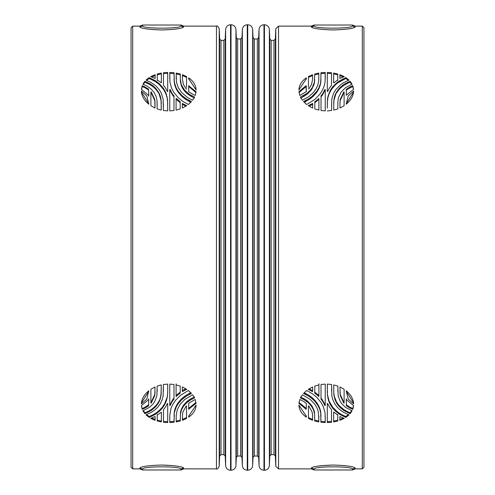 <?xml version="1.0" encoding="UTF-8"?>
<svg xmlns="http://www.w3.org/2000/svg" width="495" height="495" viewBox="0 0 495 495"><rect width="100%" height="100%" fill="white"/><g stroke="black" fill="none" stroke-linecap="round" stroke-linejoin="round"><path stroke-width="0.74" d="M363.943 247.5L363.943 27.763L362.303 26.117L362.303 468.883L363.943 467.237L363.943 247.5M333.816 394.379L333.735 384.906L337.856 386.106L338.128 395.734L340.269 401.544L342.064 404.093L345.59 407.391L352.1 410.813L350.107 413.709L343.852 410.534L339.211 406.612L336.6 403.091L334.818 399.218L333.735 392.516M327.455 395.647L327.3 384.101L331.613 384.504L331.867 395.926L332.758 399.583L334.645 403.679L337.417 407.397L340.721 410.398L344.031 412.564L349.006 414.897L345.85 417.409L339.762 414.395L335.61 411.277L332.826 408.356L330.351 404.724L328.482 400.43L327.455 394.626L329.125 401.204L332.826 407.416L332.826 408.356M344.266 418.368L339.873 420.342L339.873 416.536L344.266 418.368M333.63 417.192L333.63 412.224L333.946 412.149L337.67 414.983L337.757 416.629L337.751 421.028L333.63 421.969L333.63 413.48M333.611 412.651L333.63 412.224M327.64 403.481L329.392 406.915L331.52 409.668L331.52 422.278L327.3 422.575L327.3 403.543L327.64 403.481M312.401 391.625L308.261 389.342L312.667 386.917L312.667 391.52L312.667 386.917M325.24 405.529L324.893 405.547C323.501 402.54 322.208 400.424 321.02 399.211L321.02 384.485L325.24 384.101L325.24 405.529M314.789 386.069L318.91 384.881L318.91 396.439L314.789 393.185L314.789 386.069L314.789 392.139L318.91 395.418L318.91 383.774M306.176 409.303L298.924 403.345L299.791 399.502L304.134 401.742L306.318 403.524L306.318 408.431M312.562 420.305L308.441 418.461L308.441 405.999L308.775 405.943L311.986 411.747L312.5 414.346L312.562 420.305L312.562 414.748M325.24 419.104L325.24 422.575L320.927 422.266L320.673 412.688L319.782 409.322L317.895 405.374L315.123 401.606L311.819 398.432L308.509 396.062L303.528 393.42L306.677 390.487L312.772 393.995L316.924 397.473L321.28 402.806L323.414 406.834L325.079 412.929L325.24 419.104L325.246 416.301M318.805 418.857L318.805 421.95L314.684 420.998L314.616 414.253L313.595 410.107L311.429 406.185L308.23 402.664L304.103 399.719L300.434 397.98L302.414 394.769L310.229 399.459L314.882 404.359L316.806 407.527L318.273 411.469L318.805 418.857M344.099 403.041L343.759 403.103L340.238 395.53L339.978 386.966L344.099 389.225L344.099 403.041M353.659 403.945L348.158 399.013L346.228 390.778C350.899 394.682 353.374 399.069 353.659 403.945M346.413 405.807L346.222 399.731L346.562 399.682L353.616 405.702L352.749 409.396L346.413 405.807L346.413 404.848L349.755 407.113L352.749 408.455L352.749 409.396M311.336 468.072L311.473 467.825C313.818 466.339 321.082 465.411 333.259 465.034C345.034 465.38 352.261 466.278 354.927 467.738L355.175 468.883L352.434 469.978L314.078 469.978L311.336 468.883L311.336 468.072L314.078 469.167L314.078 469.978M333.259 465.034L321.144 465.69M311.343 468.029L314.084 469.111L311.343 468.016M298.881 405.108L306.356 416.283L306.312 417.155C301.647 413.907 299.172 409.891 298.881 405.108M346.222 95.269L353.616 89.298L352.749 85.604L346.413 89.193L346.222 95.269M353.659 91.055L348.158 95.987L346.228 104.222C350.893 100.324 353.368 95.931 353.659 91.055M344.099 91.959L343.759 91.897L340.238 99.47L339.978 102.446L339.978 108.034L344.099 105.775L344.099 94.093M344.099 92.002L344.099 94.526M339.978 108.034L339.978 102.446M318.805 76.422L318.805 73.05L314.684 74.002L314.412 82.145L312.271 87.541L310.476 90.041L306.95 93.388L300.434 97.02L302.414 100.231L308.688 96.717L313.329 92.584L315.94 89.05L317.722 85.332L318.724 80.945L318.805 77.028M325.24 72.425L320.927 72.734L320.847 81.032L320.364 83.773L318.811 87.949L316.775 91.321L311.819 96.568L308.509 98.938L303.528 101.58L306.677 104.513L314.709 99.526L319.714 94.397L322.189 90.672L324.058 86.477L325.079 82.071L325.24 72.425M308.441 88.914L308.775 89.057L311.541 84.521L312.562 79.349L312.562 74.695L308.441 76.539L308.441 86.52M305.978 85.771L298.924 91.655L299.791 95.498L306.207 91.699L306.176 85.697L305.978 86.712L299.036 92.584M298.881 89.892L306.356 78.717L306.312 77.845C301.647 81.087 299.172 85.109 298.881 89.892M318.91 98.561L314.789 101.815L314.789 108.931L318.91 110.119L318.91 98.561L318.91 99.582L318.594 98.48M325.24 110.899L321.02 110.515L321.02 95.789C322.202 94.588 323.489 92.472 324.893 89.453L325.24 89.471L325.24 110.899L325.24 93.741M308.261 105.658L312.667 103.48L312.667 108.083L308.261 105.658M331.52 85.332L331.52 72.722L327.3 72.425L327.3 91.457L327.64 91.519L329.392 88.085L331.52 85.332L331.52 75.58M333.946 82.851L333.63 82.776L333.63 73.031L337.751 73.972L337.751 79.893L333.946 82.851M333.611 82.349L333.63 82.776M344.266 76.632L339.873 74.658L339.873 78.464L344.266 76.632M327.294 110.899L331.613 110.496L331.693 100.516L332.17 97.472L333.723 93.035L335.765 89.626L340.721 84.602L344.031 82.436L349.006 80.103L345.85 77.591L337.831 81.916L332.826 86.644L330.351 90.276L327.925 96.581L327.455 99.353L327.3 108.108M333.735 106.499L333.735 110.094L337.856 108.894L337.844 108.3M333.735 106.252L333.976 99.254L333.976 100.275L335.734 94.514L335.734 93.53L334.818 95.783L333.976 99.254M337.856 105.8L337.924 100.838L338.475 97.732L341.111 92.15L345.59 87.609L352.1 84.187L350.107 81.291L345.399 83.525L342.305 85.561L339.211 88.388L335.734 93.53M337.85 103.17L337.844 107.805M355.175 26.928L355.175 26.117L352.434 25.022L352.434 25.833L355.101 27.12C353.071 28.599 345.788 29.539 333.259 29.948C321.36 29.595 314.133 28.698 311.578 27.256C314.22 28.716 321.447 29.62 333.259 29.966C345.689 29.564 352.972 28.617 355.101 27.12M355.175 26.953L352.434 25.858C353.498 28.883 313.409 28.957 314.084 25.889L311.336 26.953L311.578 27.256M311.336 26.953L311.336 26.117L278.537 26.117L278.537 468.883L311.336 468.883M311.473 27.176L314.084 25.889M333.735 385.506L333.735 388.538M333.729 391.087L333.735 391.465M337.844 386.7L337.844 387.195M337.85 391.087L337.856 389.194M351.679 410.633L350.107 412.793L350.107 413.709M350.107 412.793L348.548 412.112L348.548 413.028M348.548 412.112L347.775 411.753L347.775 412.675M347.775 411.753L343.852 409.606L343.852 410.534M345.399 411.475L345.399 410.547M343.852 409.606L339.211 405.653L339.211 406.612M342.305 409.439L342.305 408.499M340.931 408.301L340.931 407.36M339.211 405.653L336.6 402.119L336.6 403.091M337.652 404.7L337.652 403.734M336.6 402.119L334.267 396.254L334.267 397.268M335.734 401.47L335.734 400.486M334.818 399.218L334.818 398.215M334.267 396.254L333.816 393.346M333.976 395.746L333.976 394.725M327.294 390.765L327.455 394.626M327.3 391.724L327.3 392.77M327.3 384.12L327.3 387.189M331.594 385.883L331.594 384.497M331.607 390.642L331.607 388.204M343.029 416.196L343.029 415.293L345.85 416.518L348.338 414.612M345.85 416.518L345.85 417.415M341.253 415.274L341.253 414.371L343.029 415.293M339.762 414.395L339.762 413.486L341.253 414.371M337.831 413.084L337.831 412.168L339.762 413.486M332.826 407.416L337.831 412.168M335.61 410.349L335.61 411.277M331.26 406.234L331.26 405.275M330.351 404.724L330.351 403.759M329.125 402.188L329.125 401.204M328.482 400.43L328.482 399.434M327.925 398.419L327.925 397.411M339.879 419.463L343.369 417.953M339.873 417.625L339.879 418.949M339.855 416.778L339.873 418.454M333.624 412.273L333.63 414.73M337.745 418.615L337.757 416.215M333.63 421.096L337.751 420.15M333.63 416.295L333.63 417.978M333.63 418.318L333.63 420.558M331.52 421.406L327.3 421.709L327.3 418.795M309.158 388.767L312.401 390.567M312.667 390.468L312.667 391.52M321.02 395.87L321.02 398.209C321.608 398.506 322.901 400.634 324.893 404.588L324.893 405.56L324.893 404.588L325.24 404.57M321.02 398.209L321.02 399.211M325.24 386.898L325.24 384.101M318.91 395.418L318.91 396.439M318.594 395.499L318.594 396.52M314.87 392.281L314.87 393.327M314.789 393.185L314.789 392.139M299.036 402.416L306.176 408.363M306.318 405.25L306.318 406.543M306.318 407.602L306.318 408.121M308.441 417.57L312.562 419.426M308.441 414.959L308.453 417.458M308.441 406.185L308.441 409.557M325.221 421.412L325.24 418.219M320.927 421.394L325.24 421.709M320.927 418.522L320.933 421.177M320.847 413.969L320.933 416.815M320.927 414.779L320.927 415.682M320.673 412.688L320.673 411.766L320.847 413.053M320.364 411.227L320.364 410.299L320.673 411.766M319.782 409.322L319.782 408.381L320.364 410.299M318.811 407.051L318.811 406.098L319.782 408.381M317.895 405.374L317.895 404.415L318.811 406.098M316.775 403.679L316.775 402.707L317.895 404.415M315.123 401.606L315.123 400.622L316.775 402.707M313.292 399.725L313.292 398.729L315.123 400.622M311.819 398.432L311.819 397.429L313.292 398.729M310.161 397.163L310.161 396.149L311.819 397.429M308.509 396.062L308.509 395.041L310.161 396.149M304.19 392.708L308.509 395.041M305.953 393.599L305.953 394.626M305.211 393.209L305.211 394.243M314.684 420.119L318.805 421.078L318.805 420.657M318.805 421.078L318.805 421.95M314.616 414.253L314.684 419.246M314.412 412.855L314.412 411.939L314.616 413.344M314.065 411.469L314.065 410.541L314.412 411.939M312.271 407.459L312.271 406.506L314.065 410.541M313.595 409.173L313.595 410.107M311.429 406.185L311.429 405.232L312.271 406.506M308.23 402.664L308.23 401.686L311.429 405.232M310.476 403.994L310.476 404.96M306.95 401.612L306.95 400.622L308.23 401.686M305.576 400.628L305.576 399.632L306.95 400.622M300.434 396.971L305.576 399.632M304.103 398.716L304.103 399.719M303.02 398.129L303.02 399.131M318.805 417.972L318.811 416.017M340.04 394.057L340.04 393.018L340.238 394.503L343.759 402.126L344.099 402.064M343.759 402.126L343.759 403.103M340.238 394.503L340.238 395.53M339.978 391.508L340.04 393.018M344.093 389.942L344.093 389.219M344.099 400.888L344.099 397.324M346.197 391.304L353.579 402.936M352.749 408.455L353.504 405.653M352.663 409.377L352.663 408.437M350.738 407.62L350.738 408.561M349.755 407.113L349.755 408.053M348.406 407.261L348.406 406.315M347.144 406.389L347.144 405.436M346.413 404.848L346.222 398.729M354.927 467.738C352.353 466.296 345.126 465.399 333.259 465.053C320.989 465.436 313.725 466.358 311.473 467.825M355.175 468.047L352.434 469.142C353.498 466.117 313.409 466.043 314.084 469.111M352.434 469.167L352.434 469.978L352.434 469.167L355.175 468.072M298.968 405.151L306.312 416.264L306.312 417.167M306.312 416.264L306.343 415.831M346.222 90.523L346.413 89.193M347.144 88.611L347.144 89.564L346.413 90.152M348.406 87.739L348.406 88.685L347.144 89.564M352.749 85.604L352.749 86.545L348.406 88.685M349.755 87.887L349.755 86.947M350.738 87.38L350.738 86.439M352.663 86.563L352.663 85.623M353.504 89.348L352.749 86.545M353.579 92.064L346.197 103.703M344.099 92.936L343.759 91.897M344.099 103.393L344.099 101.989M344.099 97.639L344.093 95.516M344.093 105.782L344.093 105.058M340.04 100.943L339.978 103.492M343.759 92.874L340.238 100.497L340.04 101.982M340.238 100.497L340.238 99.47M318.805 73.068L318.805 73.922L314.684 74.881M318.805 74.343L318.805 73.922M318.811 78.983L318.805 77.307M314.684 79.33L314.065 84.459L311.429 89.768L306.95 94.378L303.02 96.872L303.02 95.869M303.02 96.872L300.434 98.029M304.103 96.284L304.103 95.281M305.576 95.368L305.576 94.372M306.95 94.378L306.95 93.388M308.23 93.314L308.23 92.336M310.476 91.006L310.476 90.041M311.429 89.768L311.429 88.815M312.271 88.494L312.271 87.541M313.595 85.827L313.595 84.892M314.065 84.459L314.065 83.531M314.412 83.061L314.412 82.145M314.616 81.656L314.616 80.747M314.684 80.252L314.684 79.349M325.24 73.291L320.927 73.606M325.246 78.699L325.221 73.588M320.933 78.185L320.364 84.701L318.811 88.902L316.775 92.293L313.292 96.271L310.161 98.852L305.211 101.791L305.211 100.757M305.211 101.791L304.19 102.292M305.953 101.401L305.953 100.367M308.509 99.959L308.509 98.938M310.161 98.852L310.161 97.837M311.819 97.571L311.819 96.568M313.292 96.271L313.292 95.275M315.123 94.378L315.123 93.394M316.775 92.293L316.775 91.321M317.895 90.585L317.895 89.626M318.811 88.902L318.811 87.949M319.782 86.619L319.782 85.678M320.364 84.701L320.364 83.773M320.673 83.234L320.673 82.312M320.847 81.947L320.847 81.032M320.927 80.221L320.927 79.318M320.933 73.823L320.927 76.471M312.562 74.695L312.562 75.574L308.441 77.43M312.562 77.888L312.562 75.574M308.441 80.054L308.441 79.435M308.441 85.487L308.447 87.46M308.453 77.542L308.441 80.178M306.318 86.569L305.978 86.712M306.318 86.879L306.318 87.398M306.318 87.856L306.318 89.886M306.318 91.13L306.312 91.488M306.343 79.169L306.312 77.833M306.312 78.736L298.968 89.849M318.91 100.689L318.91 99.582M314.789 102.861L314.87 101.673M318.594 99.501L314.87 102.719M325.24 90.43L324.893 90.399L324.893 89.453L324.893 90.412C322.907 94.353 321.62 96.475 321.02 96.791L321.02 95.789M321.02 96.791L321.02 109.011M312.667 104.909L312.401 104.433L309.158 106.233M312.667 104.532L312.667 103.48M331.52 73.594L327.3 73.291L327.3 82.436M327.3 73.291L327.3 72.425M333.63 81.18L333.624 82.727M333.63 76.515L333.63 78.705M337.751 74.85L333.63 73.904M337.757 78.785L337.745 75.914M343.369 77.047L339.879 75.537M339.873 76.546L339.855 78.222M339.879 76.044L339.873 77.375M335.61 83.723L335.61 84.651L331.26 89.725L329.125 93.796L327.925 97.589L327.3 102.23M327.3 103.276L327.294 104.235M327.455 100.374L327.455 99.353M327.925 97.589L327.925 96.581M328.482 95.566L328.482 94.57M329.125 93.796L329.125 92.812M330.351 91.241L330.351 90.276M331.26 89.725L331.26 88.766M332.826 87.584L332.826 86.644M348.338 80.388L345.85 78.482L337.831 82.832L337.831 81.916M337.831 82.832L335.61 84.651M339.762 81.514L339.762 80.605M341.253 80.629L341.253 79.726M343.029 79.707L343.029 78.804M345.85 78.482L345.85 77.591M331.607 106.796L331.607 104.358M331.594 110.503L331.594 109.117M333.735 108.046L333.735 109.494M333.729 103.913L333.735 102.484M333.735 103.529L333.816 100.621M333.816 101.654L333.976 100.275M334.267 97.732L334.267 98.746M334.818 95.783L334.818 96.785M335.734 94.514L336.6 91.909M336.6 92.881L339.211 89.348L339.211 88.388M337.652 90.3L337.652 91.266M339.211 89.348L340.931 87.64L340.931 86.699M340.931 87.64L343.852 85.394L343.852 84.466M342.305 85.561L342.305 86.501M343.852 85.394L347.775 83.247L347.775 82.325M345.399 83.525L345.399 84.453M347.775 83.247L348.548 82.888L348.548 81.972M348.548 82.888L350.107 82.207L350.107 81.291M350.107 82.207L351.679 84.367M337.85 104.222L337.85 103.913M352.434 25.022L314.078 25.022L314.078 25.858L314.078 25.022L311.336 26.117M131.057 247.5L131.057 27.763L132.697 26.117L132.697 468.883L131.057 467.237L131.057 247.5M161.024 395.746L161.265 384.906L157.144 386.106L156.872 395.734L154.731 401.544L152.936 404.093L149.41 407.391L142.9 410.813L144.893 413.709L151.148 410.534L155.789 406.612L158.4 403.091L160.182 399.218L161.265 392.516M167.075 398.419L167.7 392.77L167.7 384.101L163.387 384.504L163.133 395.926L162.242 399.583L160.355 403.679L157.583 407.397L154.279 410.398L150.969 412.564L145.994 414.897L149.15 417.409L155.238 414.395L159.39 411.277L162.174 408.356L164.649 404.724L166.518 400.43L167.075 397.411L164.649 403.759L162.174 407.416L159.39 410.349L159.39 411.277M167.7 388.445L167.7 387.368L167.7 388.445M152.813 417.409L150.734 418.368L155.127 420.342L155.127 416.536L152.813 417.409M161.37 421.969L161.37 412.224L157.33 414.983L157.243 416.629L157.249 421.028L161.37 421.889M161.389 412.651L161.37 412.224M167.7 403.543L167.36 403.481L165.608 406.915L163.48 409.668L163.48 422.278L167.7 422.575L167.7 403.543M182.333 391.52L186.739 389.342L182.333 386.917L182.333 391.52L182.333 386.917M169.76 405.529L169.76 384.101L173.98 384.485L173.98 399.211C172.792 400.424 171.499 402.54 170.107 405.547L169.76 405.529M180.211 393.185L180.211 386.069L176.09 384.881L176.09 396.439L180.211 393.185L180.211 392.139L176.09 395.418L176.09 383.774M188.682 409.186L196.076 403.345L195.209 399.502L189.604 402.645L188.682 403.524L188.682 409.049M186.559 414.959L186.559 418.461L182.438 420.305L182.5 414.346L183.014 411.747L186.225 405.943L186.559 406.086M186.553 417.458L186.559 405.999M169.76 415.466L169.76 422.575L174.073 422.266L174.327 412.688L176.189 407.051L178.225 403.679L181.708 399.725L186.491 396.062L191.472 393.42L188.323 390.487L180.291 395.474L175.286 400.604L172.811 404.328L170.942 408.524L169.76 415.466M176.195 415.682L176.195 421.95L180.316 420.998L180.384 414.253L181.405 410.107L183.571 406.185L186.77 402.664L190.897 399.719L194.566 397.98L192.586 394.769L184.771 399.459L180.118 404.359L177.278 409.668L176.195 415.682M150.901 392.653L150.901 403.041L151.241 403.103L154.762 395.53L155.022 386.966L150.901 389.225L150.901 392.653M148.772 390.778C144.101 394.682 141.626 399.069 141.341 403.945L146.842 399.013L148.772 390.778M148.587 405.807L148.778 399.731L148.438 399.682L141.384 405.702L142.251 409.396L147.857 406.389L148.587 405.807L148.587 404.848L144.262 407.62L144.262 408.561M183.664 468.883L183.657 468.029L180.922 469.142L180.922 469.978L183.664 468.883L216.463 468.883L216.463 26.117L183.664 26.117L183.534 27.169L180.916 25.889L180.922 25.022L183.664 26.117M180.922 469.978L142.566 469.978L142.566 469.167L142.566 469.978L139.825 468.883L139.825 468.047L142.566 469.142C141.502 466.117 181.591 466.043 180.916 469.111L183.527 467.825C181.182 466.339 173.918 465.411 161.741 465.034L173.856 465.69M161.741 465.034C149.966 465.38 142.739 466.278 140.073 467.738L139.961 467.825M188.688 417.155C193.353 413.907 195.828 409.891 196.119 405.108L188.644 416.283L188.688 417.155L188.657 415.831M148.438 95.318L141.384 89.298L142.251 85.604L148.587 89.193L148.778 95.269L148.438 95.318M148.772 104.222C144.107 100.324 141.632 95.931 141.341 91.055L146.842 95.987L148.772 104.222M150.901 91.959L151.241 91.897L154.762 99.47L155.022 108.034L155.022 102.446M155.022 108.034L150.901 105.775L150.901 94.093M150.901 92.002L150.901 94.526M180.316 79.33L180.316 74.002L176.195 73.05L176.437 82.158L178.194 87.473L181.671 92.584L187.859 97.744L192.586 100.231L194.566 97.02L189.424 94.372L184.524 90.041L184.524 91.006L186.77 93.314L186.77 92.336M180.316 79.349L181.405 84.892L184.524 90.041M174.073 72.734L174.327 82.312L176.189 87.949L178.225 91.321L181.708 95.275L186.491 98.938L191.472 101.58L188.323 104.513L182.228 101.005L178.076 97.527L173.72 92.194L171.586 88.166L169.921 82.071L169.76 72.425L174.073 72.734M186.559 88.914L186.225 89.057L183.459 84.521L182.438 79.349L182.438 74.695L186.559 76.539L186.559 86.52M196.076 91.655L195.209 95.498L189.604 92.355L188.682 91.476L188.682 85.814L196.076 91.655M188.688 77.845C193.353 81.087 195.828 85.109 196.119 89.892L188.644 78.717L188.688 77.845L188.688 78.736L196.032 89.849M176.406 98.48L180.211 101.815L180.211 108.931L176.09 110.119L176.09 98.561L176.406 98.48L176.406 99.501L180.131 102.719L180.131 101.673M169.76 110.899L173.98 110.515L173.98 95.789C172.798 94.588 171.511 92.472 170.107 89.453L169.76 89.471L169.76 110.899L169.76 93.741M186.739 105.658L182.333 108.083L182.333 103.48L186.739 105.658M163.48 72.722L167.7 72.425L167.7 91.457L167.36 91.519L165.608 88.085L163.48 85.332L163.48 72.722M158.746 80.976L161.37 82.776L161.37 73.031L157.249 73.972L157.249 79.893L158.746 80.976M161.389 82.349L161.37 82.776M155.127 74.658L155.127 78.464L150.734 76.632L155.127 74.658M163.387 110.496L163.133 99.074L161.277 93.035L159.235 89.626L155.752 85.808L150.969 82.436L145.994 80.103L149.15 77.591L155.238 80.605L159.39 83.723L163.74 88.766L165.874 92.812L167.545 99.353L167.706 110.899L163.387 110.496M144.893 81.291L149.601 83.525L149.601 84.453L144.893 82.207L144.893 81.291L142.9 84.187L146.563 85.802L150.69 88.63L153.889 92.15L156.055 96.253L157.076 100.838L157.144 108.894L161.265 110.094L161.024 99.254L161.024 100.275L159.266 94.514L159.266 93.53L160.182 95.783L161.024 99.254M149.601 83.525L152.695 85.561L155.789 88.388L159.266 93.53M183.534 27.169L183.422 27.256C180.78 28.716 173.553 29.62 161.741 29.966L161.741 29.966C149.311 29.564 142.028 28.617 139.899 27.12L139.825 26.117L132.697 26.117M161.184 393.346L161.184 394.379M161.265 385.506L161.265 388.538M161.271 391.087L161.265 391.465M157.156 386.7L157.156 387.195M157.15 391.087L157.144 389.194M143.321 410.633L144.893 412.793L144.893 413.709M144.893 412.793L146.452 412.112L146.452 413.028M146.452 412.112L147.225 411.753L147.225 412.675M149.601 411.475L149.601 410.547L151.148 409.606L151.148 410.534M147.225 411.753L149.601 410.547M152.695 409.439L152.695 408.499L155.789 405.653L155.789 406.612M151.148 409.606L152.695 408.499M154.069 408.301L154.069 407.36M157.348 404.7L157.348 403.734L158.4 402.119L158.4 403.091M155.789 405.653L157.348 403.734M159.266 401.47L160.733 396.254L160.733 397.268M158.4 402.119L159.266 400.486M160.182 399.218L160.182 398.215M160.733 396.254L161.024 394.725M167.545 395.647L167.075 397.411M167.706 390.765L167.7 392.77M167.7 391.724L167.545 394.626M167.7 384.12L167.7 387.189M163.406 385.883L163.406 384.497M163.393 390.642L163.393 388.204M151.971 416.196L151.971 415.293L149.15 416.518L146.662 414.612M149.15 416.518L149.15 417.415M153.747 415.274L153.747 414.371L151.971 415.293M155.238 414.395L155.238 413.486L153.747 414.371M157.169 413.084L157.169 412.168L155.238 413.486M159.39 410.349L157.169 412.168M162.174 408.356L162.174 407.416M163.74 406.234L163.74 405.275M164.649 404.724L164.649 403.759M165.874 402.188L165.874 401.204M166.518 400.43L166.518 399.434M155.121 419.463L151.631 417.953M155.127 417.625L155.121 418.949M155.145 416.778L155.127 418.454M161.376 412.273L161.37 413.82M157.255 418.615L157.243 416.215M161.37 421.096L157.249 420.15M161.37 416.295L161.37 417.978M161.37 418.318L161.37 420.558M163.48 415.262L163.48 409.668M163.48 421.406L167.7 421.709L167.7 418.795M185.842 388.767L182.333 390.468M173.98 395.87L173.98 398.209C173.392 398.506 172.099 400.634 170.107 404.588L170.107 405.56L170.107 404.588L169.76 404.57M173.98 398.209L173.98 399.211M169.76 386.898L169.76 384.101M176.09 395.418L176.09 396.439M176.406 395.499L176.406 396.52M180.131 392.281L180.131 393.327M180.211 386.069L180.211 392.139M195.964 402.416L188.682 408.431M188.682 405.25L188.682 406.543M188.682 407.602L188.682 408.121M186.559 417.57L182.438 419.426L182.438 417.112M182.438 420.305L182.438 419.426M186.559 406.185L186.559 409.557M169.779 421.412L169.754 416.301M174.073 421.394L169.76 421.709M174.073 418.522L174.067 421.177M174.153 413.969L174.067 416.815M174.073 414.779L174.073 415.682M174.327 412.688L174.327 411.766L174.153 413.053M174.636 411.227L174.636 410.299L174.327 411.766M175.218 409.322L175.218 408.381L174.636 410.299M176.189 407.051L176.189 406.098L175.218 408.381M177.105 405.374L177.105 404.415L176.189 406.098M178.225 403.679L178.225 402.707L177.105 404.415M179.877 401.606L179.877 400.622L178.225 402.707M181.708 399.725L181.708 398.729L179.877 400.622M183.181 398.432L183.181 397.429L181.708 398.729M184.839 397.163L184.839 396.149L183.181 397.429M186.491 396.062L186.491 395.041L184.839 396.149M190.81 392.708L189.047 393.599L189.047 394.626M189.047 393.599L186.491 395.041M189.789 393.209L189.789 394.243M180.316 420.119L176.195 421.078L176.195 420.657M176.195 421.078L176.195 421.95M180.316 415.651L180.384 414.253M180.588 412.855L180.588 411.939L180.384 413.344M180.935 411.469L180.935 410.541L180.588 411.939M182.729 407.459L182.729 406.506L181.405 409.173L181.405 410.107M181.405 409.173L180.935 410.541M183.571 406.185L183.571 405.232L182.729 406.506M188.051 401.612L188.051 400.622L186.77 401.686L184.524 403.994L184.524 404.96M184.524 403.994L183.571 405.232M186.77 401.686L186.77 402.664M189.424 400.628L189.424 399.632L188.051 400.622M194.566 396.971L190.897 398.716L190.897 399.719M190.897 398.716L189.424 399.632M191.98 398.129L191.98 399.131M176.195 417.972L176.189 416.017M154.96 394.057L154.96 393.018L154.762 394.503L151.241 402.126L150.901 402.064M151.241 402.126L151.241 403.103M154.762 394.503L154.762 395.53M155.022 391.508L154.96 393.018M150.907 389.942L150.907 389.219M150.901 400.888L150.901 397.324M148.803 391.304L141.422 402.936M142.251 409.396L141.496 405.653M142.337 409.377L142.251 408.455M144.262 407.62L142.337 408.437M145.245 407.113L145.245 408.053M146.594 407.261L146.594 406.315M147.857 406.389L147.857 405.436M148.587 404.848L148.778 404.477M148.778 398.729L148.778 401.637M180.916 469.111L183.664 468.072M140.073 467.738C142.647 466.296 149.874 465.399 161.741 465.053C174.011 465.436 181.275 466.358 183.527 467.825M196.032 405.151L188.688 416.264M148.587 89.193L148.778 96.271M147.857 88.611L147.857 89.564L148.587 90.152M146.594 87.739L146.594 88.685L147.857 89.564M142.251 85.604L142.251 86.545L145.245 87.887L145.245 86.947M145.245 87.887L146.594 88.685M144.262 87.38L144.262 86.439M142.337 86.563L142.337 85.623M141.496 89.348L142.251 86.545M141.422 92.064L148.803 103.703M150.901 92.936L151.241 91.897M150.901 103.393L150.901 101.989M150.901 97.639L150.907 95.516M150.907 105.782L150.907 105.058M154.96 100.943L155.022 103.492M151.241 92.874L154.762 100.497L154.762 99.47M154.762 100.497L154.96 101.982M176.195 74.343L176.195 73.922L180.316 74.881M176.195 73.922L176.195 73.068M176.189 78.983L176.195 77.028M186.77 93.314L191.98 96.872L191.98 95.869M191.98 96.872L194.566 98.029M190.897 96.284L190.897 95.281M189.424 95.368L189.424 94.372M188.051 94.378L188.051 93.388M181.405 84.892L181.405 85.827L182.729 88.494L183.571 89.768L183.571 88.815M183.571 89.768L184.524 91.006M182.729 88.494L182.729 87.541M180.316 80.252L180.935 83.531M180.935 84.459L181.405 85.827M180.588 83.061L180.588 82.145M180.384 81.656L180.384 80.747M169.76 73.291L174.073 73.606M169.754 78.699L169.779 73.588M174.067 78.185L174.636 84.701L176.189 88.902L178.225 92.293L181.708 96.271L184.839 98.852L189.789 101.791L189.789 100.757M189.789 101.791L190.81 102.292M189.047 101.401L189.047 100.367M186.491 99.959L186.491 98.938M184.839 98.852L184.839 97.837M183.181 97.571L183.181 96.568M181.708 96.271L181.708 95.275M179.877 94.378L179.877 93.394M178.225 92.293L178.225 91.321M177.105 90.585L177.105 89.626M176.189 88.902L176.189 87.949M175.218 86.619L175.218 85.678M174.636 84.701L174.636 83.773M174.327 83.234L174.327 82.312M174.153 81.947L174.153 81.032M174.073 80.221L174.073 79.318M174.067 73.823L174.073 76.471M182.438 77.888L182.438 75.574L186.559 77.43M182.438 75.574L182.438 74.695M186.559 80.054L186.559 79.435M186.559 85.487L186.553 87.46M186.547 77.542L186.559 80.178M195.964 92.584L189.022 86.712L189.022 85.765M188.682 86.569L189.022 86.712M188.682 86.879L188.682 87.398M188.682 87.856L188.682 89.886M188.682 91.13L188.688 91.488M188.657 79.169L188.688 78.736M176.09 100.689L176.09 98.561M176.09 99.582L176.406 99.501M169.76 90.43L170.107 90.399L170.107 89.453L170.107 90.412C172.093 94.353 173.38 96.475 173.98 96.791L173.98 95.789M173.98 96.791L173.98 109.011M182.333 104.909L182.599 104.433L185.842 106.233M182.333 104.532L182.333 103.48M163.48 85.332L163.48 75.58M163.48 73.594L167.7 73.291L167.7 72.425M167.7 73.291L167.7 82.436M161.37 77.808L161.376 82.727M161.37 76.515L161.37 78.705M157.249 74.85L161.37 73.904M157.243 78.785L157.255 75.914M151.631 77.047L155.121 75.537M155.127 76.546L155.145 78.222M155.121 76.044L155.127 77.375M167.7 108.108L167.7 110.899M146.662 80.388L149.15 78.482L155.238 81.514L159.39 84.651L163.74 89.725L165.874 93.796L167.075 97.589L167.7 102.23M167.7 103.276L167.706 104.235M167.545 100.374L167.545 99.353M167.075 97.589L167.075 96.581M166.518 95.566L166.518 94.57M165.874 93.796L165.874 92.812M164.649 91.241L164.649 90.276M163.74 89.725L163.74 88.766M162.174 87.584L162.174 86.644M159.39 84.651L159.39 83.723M157.169 82.832L157.169 81.916M155.238 81.514L155.238 80.605M153.747 80.629L153.747 79.726M151.971 79.707L151.971 78.804M149.15 78.482L149.15 77.591M163.393 106.796L163.393 104.358M163.406 110.503L163.406 109.117M161.265 106.499L161.265 107.588M161.265 108.046L161.265 109.494M161.271 103.913L161.265 102.484M161.265 103.529L161.184 100.621M161.184 101.654L161.024 100.275M160.733 97.732L160.733 98.746M160.182 95.783L160.182 96.785M159.266 94.514L158.4 91.909M157.348 90.3L157.348 91.266L155.789 89.348L155.789 88.388M158.4 92.881L157.348 91.266M155.789 89.348L154.069 87.64L154.069 86.699M152.695 85.561L152.695 86.501L151.148 85.394L151.148 84.466M154.069 87.64L152.695 86.501M151.148 85.394L149.601 84.453M147.225 83.247L147.225 82.325M146.452 82.888L146.452 81.972M144.893 82.207L143.321 84.367M157.144 105.8L157.15 103.913M157.156 107.805L157.156 108.3M139.825 26.928L142.566 25.833L142.566 25.022L139.825 26.117M139.899 27.12C141.929 28.599 149.212 29.539 161.741 29.948C173.64 29.595 180.867 28.698 183.422 27.256M139.825 26.953L142.566 25.858C141.502 28.883 181.591 28.957 180.916 25.889M183.664 26.953L180.922 25.858L180.922 25.022L142.566 25.022M275.795 28.741L275.344 39.056L275.344 455.945L275.795 466.259L275.795 28.741L278.537 26.117M333.735 387.672L333.735 388.711M327.3 387.368L327.3 388.445L327.3 387.368M310.371 390.506L310.371 389.441M305.978 408.288L305.978 409.229M325.24 76.787L325.24 75.896M306.176 86.637L306.176 85.697M310.371 105.559L310.371 104.495M312.401 104.433L312.401 103.375M333.63 80.27L333.63 81.508M314.078 25.833L311.336 26.928M275.344 455.945L273.976 454.633L273.976 40.367L271.161 40.367L269.794 39.056L269.373 29.465L269.373 465.535L269.794 455.945L269.794 39.056M273.976 454.633L271.161 454.633L271.161 40.367M269.373 465.535C268.983 468.412 267.343 469.99 264.448 470.25L264.448 24.75C267.343 25.01 268.983 26.588 269.373 29.465M264.448 470.25L263.977 470.25L263.977 24.75L264.448 24.75M259.052 29.465L258.693 37.688L258.693 457.312L259.052 465.535L259.052 29.465C259.442 26.588 261.082 25.016 263.977 24.75M258.693 457.312L257.326 456L257.326 39L254.387 39L253.019 37.688L252.66 29.465L252.66 465.535L253.019 457.312L253.019 37.688M257.326 456L254.387 456L254.387 39M252.66 465.535C252.271 468.412 250.631 469.99 247.735 470.25L247.735 24.75C250.631 25.01 252.271 26.588 252.66 29.465M247.735 470.25L247.265 470.25L247.265 24.75L247.735 24.75M216.463 468.883C217.033 469.582 217.949 468.709 219.205 466.259L219.205 28.741C217.949 26.291 217.033 25.418 216.463 26.117M161.265 387.672L161.265 388.711M161.37 414.73L161.37 413.48M182.599 390.567L182.599 391.625M184.629 389.441L184.629 390.506M188.824 408.363L188.824 409.309M189.022 408.288L189.022 409.229M169.76 418.213L169.76 419.104M142.566 469.167L139.825 468.072M169.76 76.787L169.76 75.896M188.824 86.637L188.824 85.697M184.629 105.559L184.629 104.495M182.599 103.375L182.599 104.433M161.37 80.27L161.37 81.508M161.265 107.328L161.265 106.252M180.922 25.833L183.664 26.928M223.839 454.633L223.839 40.367L225.206 39.056L225.206 455.945L223.839 454.633L221.024 454.633L221.024 40.367L219.656 39.056L219.656 455.945L219.205 466.259M225.627 465.535L225.627 29.465C226.017 26.588 227.657 25.016 230.552 24.75L230.552 470.25C227.657 469.984 226.017 468.412 225.627 465.535L225.206 455.945M230.552 470.25L231.023 470.25L231.023 24.75L230.552 24.75M231.023 470.25C233.918 469.99 235.558 468.412 235.948 465.535L235.948 29.465C235.558 26.588 233.918 25.01 231.023 24.75M240.613 456L240.613 39L241.981 37.688L241.981 457.312L240.613 456L237.674 456L237.674 39L236.307 37.688L236.307 457.312L235.948 465.535M241.981 457.312L242.34 465.535L242.34 29.465C242.729 26.588 244.369 25.016 247.265 24.75M362.303 468.883L355.175 468.883M362.303 26.117L355.175 26.117M275.795 466.259L278.537 468.883M333.735 389.095L333.735 388.024M337.85 390.778L337.85 391.83M331.607 390.128L331.607 391.186M339.879 419.692L339.879 418.813M339.873 417.557L339.873 418.442M337.745 418.201L337.745 419.086M337.745 414.538L337.745 415.441M306.312 403.289L306.312 404.254M306.318 406.197L306.318 407.144M306.312 407.892L306.312 408.833M308.447 407.54L308.447 408.48M318.805 418.578L318.805 417.693M344.093 389.386L344.093 390.45M344.099 402.503L344.099 402.862M344.093 399.484L344.093 400.474M344.099 92.138L344.099 93.116M344.093 104.55L344.093 105.614M306.312 90.746L306.312 91.711M306.312 86.167L306.312 87.108M337.745 79.559L337.745 80.462M339.873 77.443L339.873 76.558M339.879 75.308L339.879 76.187M331.607 104.872L331.607 103.814M333.735 105.905L333.735 106.976M275.344 39.056L273.976 40.367M271.161 454.633L269.794 455.945M259.052 465.535C259.442 468.412 261.082 469.984 263.977 470.25M258.693 37.688L257.326 39M254.387 456L253.019 457.312M139.825 468.883L132.697 468.883M161.265 389.095L161.265 388.024M157.15 390.778L157.15 391.83M163.393 390.128L163.393 391.186M155.121 419.692L155.121 418.813M155.127 417.557L155.127 418.442M157.255 418.201L157.255 419.086M157.255 414.538L157.255 415.441M188.688 403.289L188.688 404.254M188.682 406.197L188.682 407.144M188.688 407.892L188.688 408.833M186.553 407.54L186.553 408.48M176.195 418.578L176.195 417.693M150.907 389.386L150.907 390.45M150.901 402.503L150.901 402.862M150.907 399.484L150.907 400.474M150.901 92.138L150.901 93.116M150.907 104.55L150.907 105.614M176.195 76.422L176.195 77.307M188.688 90.746L188.688 91.711M188.688 86.167L188.688 87.108M157.255 79.559L157.255 80.462M155.127 77.443L155.127 76.558M155.121 75.308L155.121 76.187M163.393 104.872L163.393 103.814M161.265 105.905L161.265 106.976M157.15 104.222L157.15 103.17M219.656 39.056L219.205 28.741M221.024 454.633L219.656 455.945M223.839 40.367L221.024 40.367M225.206 39.056L225.627 29.465M236.307 37.688L235.948 29.465M237.674 456L236.307 457.312M240.613 39L237.674 39M241.981 37.688L242.34 29.465M242.34 465.535C242.729 468.412 244.369 469.984 247.265 470.25"/></g></svg>
